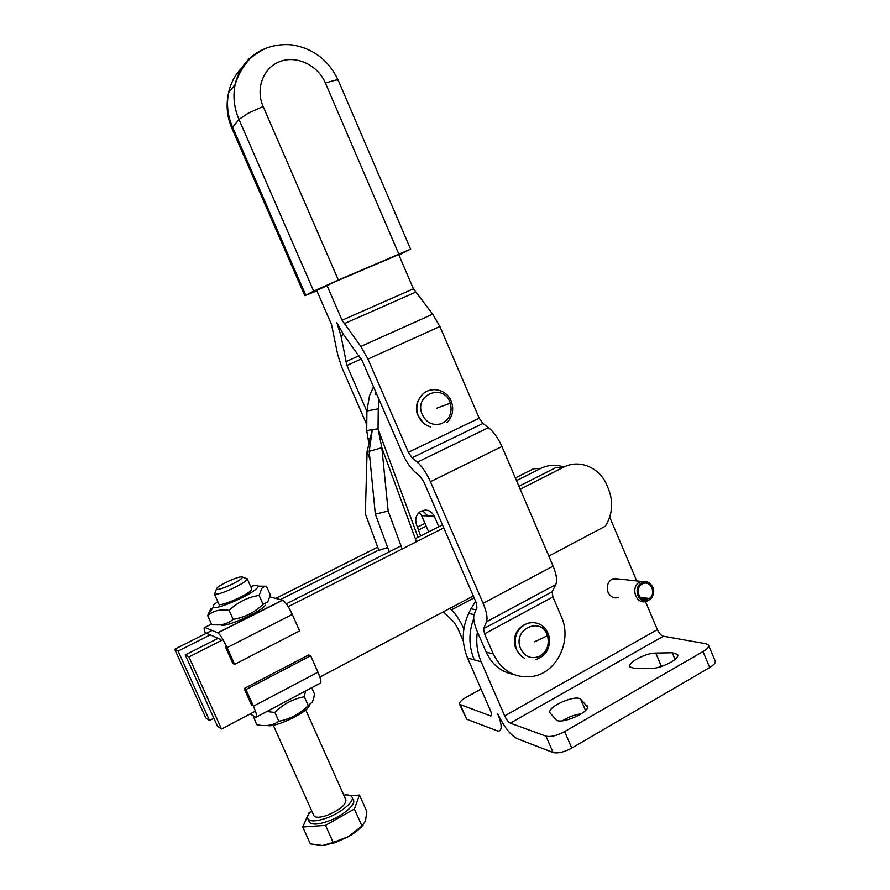 <?xml version="1.0" encoding="UTF-8"?>
<svg xmlns="http://www.w3.org/2000/svg" width="890" height="890" viewBox="0 0 890 890"><rect width="100%" height="100%" fill="white"/><g stroke="black" fill="none" stroke-linecap="round" stroke-linejoin="round"><path stroke-width="1.33" d="M649.322 582.983L646.563 581.37L639.843 581.938C629.898 586.788 636.027 605.245 646.285 601.317L648.098 600.583L647.742 599.404L641.501 598.581M640.088 597.268L649.411 598.481L650 599.526L651.958 597.502C655.251 590.849 653.916 585.798 647.965 582.338L641.768 582.861C632.39 587.467 638.586 604.811 648.098 600.583M649.411 598.481C656.509 593.719 650.946 580.291 643.214 583.551L642.246 583.985C634.27 587.89 639.209 602.697 647.431 599.515L647.742 599.404M475.983 609.75L470.955 608.793L475.627 601.34M620.408 579.156L612.276 578.923C607.636 582.116 606.246 586.577 608.093 592.328C610.429 596.912 613.889 598.659 618.483 597.579M477.396 631.889C475.872 642.335 477.129 652.303 481.156 661.771L504.686 715.916C506.488 719.71 508.357 722.124 510.293 723.147L545.993 736.141L553.079 752.506L517.012 738.611C510.215 734.895 503.729 726.485 497.543 713.368C502.16 724.883 502.361 730.823 498.144 731.191L466.683 719.22L459.54 704.302C458.951 702.555 461.131 700.252 466.071 697.393L481.067 689.071M545.993 736.141C550.732 737.187 556.951 735.674 564.649 731.613L702.989 651.58C707.35 648.955 709.174 646.774 708.473 645.039L706.126 643.781L663.384 636.216C661.103 635.471 659.101 633.279 657.365 629.642L645.461 601.54M636.739 580.936L609.717 517.146M553.079 752.506C557.852 753.641 564.082 752.172 571.769 748.09L709.708 667.522C714.047 664.863 715.86 662.649 715.126 660.847L708.607 645.35M655.763 653.06L672.239 652.77L677.49 654.406C680.683 658.455 661.426 668.713 651.124 668.401L634.737 668.468L629.964 666.91C626.949 662.905 645.606 652.926 655.763 653.06L661.448 666.465M586.822 705.37L587.178 705.826C591.639 711.7 559.988 725.561 555.872 719.543L550.098 712.968C545.948 707.294 576.219 693.866 580.758 699.362L587.433 706.816M581.281 713.88C574.829 714.625 568.554 716.928 562.447 720.789M470.955 608.793L468.663 613.51C461.877 628.273 461.498 643.114 467.539 657.999L490.568 710.888C491.892 714.181 491.947 715.872 490.735 715.983L459.54 704.302M650 599.526L648.777 600.016M316.862 290.83L304.825 295.68L313.68 291.119L338.356 280.038L409.244 249.756L398.976 255.152M423.139 422.783L417.377 414.417C415.586 408.51 416.331 403.07 419.613 398.108M518.369 652.715L515.277 647.108C512.896 636.828 516.055 629.297 524.733 624.524M316.74 290.541L334.44 282.019L398.731 254.585M366.758 424.619L341.693 367.047L337.599 354.242L331.525 324.527L316.707 290.44M463.401 641.245L457.493 627.695L453.956 622.21L443.476 611.764M449.94 608.348L451.486 609.861C456.136 614.578 460.264 620.897 463.868 628.83M366.903 411.391L346.922 365.456L340.937 335.675L336.832 322.625L343.629 334.662L362.23 360.806L402.202 452.888C405.951 461.287 410.212 467.639 414.974 471.956L420.169 476.439L423.885 481.98L475.95 602.074L476.929 607.336L474.181 614.334C472.991 618.116 474.103 624.079 477.552 632.245L486.174 652.114C491.992 664.574 501.148 672.017 513.641 674.453M326.919 285.345L342.06 320.211L360.828 346.433L367.959 359.059L408.399 452.298L412.081 457.783L417.299 462.21C422.172 466.56 426.555 473.068 430.437 481.735L483.114 603.331C486.663 611.842 487.787 618.005 486.474 621.821L483.604 628.696L484.561 633.836L493.282 653.95C502.194 671.494 515.699 678.914 533.789 676.211C557.641 671.794 572.181 639.988 561.39 616.714L552.901 596.923L552.156 591.783L555.749 584.608C557.429 580.658 556.55 574.484 553.113 566.096L501.927 446.524C498.133 438.014 493.661 431.717 488.499 427.623L482.97 423.473L479.198 418.166L439.894 326.485L432.718 314.159L413.427 288.816L398.687 254.495M223.045 639.676L188.947 656.942L221.543 729.055L255.441 711.143M319.888 677.079L473.313 596M548.83 556.094L605.345 526.224C612.487 514.542 613.544 502.16 608.526 489.077L606.913 485.25C599.827 467.539 579.256 458.851 563.515 467.25L520.194 489.189M221.543 729.055L217.427 726.14L185.242 654.929L218.128 638.308M563.515 467.25L555.76 467.639L518.937 486.263M442.497 524.9L415.341 538.628M401.012 545.87L286.324 603.832M188.947 656.942L185.242 654.929M443.787 527.881L288.215 606.669M210.229 634.893L178.111 651.08L209.517 720.522L213.856 718.241M209.517 720.522L205.712 717.818L174.674 649.222L212.065 630.42M563.882 467.061C556.028 464.324 548.34 464.769 540.797 468.407L516.534 480.633M540.797 468.407L533.577 468.774L515.377 477.93M424.975 523.376L417.443 527.169M377.683 547.15L275.755 598.403M178.111 651.08L174.674 649.222M426.176 526.135L418.489 530.006M378.751 550.031L280.339 599.582M387.651 547.472L378.884 550.387L365.356 513.886L367.08 451.586L372.309 429.681L366.702 430.538L366.903 411.013L369.506 395.705L373.544 386.872M369.194 451.364L372.309 429.681L378.05 428.813L381.843 447.748L369.194 451.364L375.324 514.153L389.119 551.444L390.632 551.11M366.702 430.538L368.95 444.01M428.68 531.886L421.649 515.699L419.301 512.351M438.848 526.735L434.22 516.055C430.549 509.87 425.72 508.535 419.702 512.017C416.019 515.31 414.907 519.404 416.387 524.31L420.67 535.936M418.011 537.271L378.05 428.813L378.25 408.822L379.151 399.777M375.324 514.153L388.151 511.049L381.843 447.748L416.008 540.452M402.046 548.663L388.151 511.049M311.7 687.736L314.448 693.911L313.747 698.172L312.412 701.976L308.252 705.559C299.919 713.891 290.118 719.131 278.848 721.267C272.74 725.528 265.353 726.652 256.698 724.638L253.116 715.716M266.789 711.544L274.877 712.412C283.365 704.023 293.177 698.806 304.324 696.77L305.493 691.029M304.324 696.77L308.252 705.559M274.877 712.412L278.848 721.267M309.787 705.325C306.605 713.012 274.776 728.076 267.167 725.472M256.754 716.862L319.655 683.52C321.78 683.709 321.212 679.938 317.975 672.195L310.677 655.763L308.596 654.984L244.16 688.571L245.94 689.55L310.677 655.763M245.94 689.55L253.428 706.215C256.787 714.047 257.588 717.763 255.819 717.362L250.179 713.925M244.16 688.571L251.603 705.158M266.499 586.265L270.371 594.965L267.801 601.907L263.073 604.299C254.596 612.442 244.617 617.46 233.158 619.34C227.273 624.213 220.097 625.904 211.631 624.402L207.67 615.602C213.288 610.729 220.442 608.994 229.142 610.384C237.786 602.174 247.765 597.179 259.101 595.399L261.805 588.446L263.685 586.922L266.499 586.265L258 586.121M265.287 605.245L265.198 605.356C260.67 612.331 222.489 628.919 220.653 624.713M250.635 586.454C255.408 585.197 257.877 585.153 258.044 586.354L257.344 587.767C252.916 594.075 216.926 610.062 213.133 607.392L213.5 605.044L217.794 601.562M251.403 588.624L251.269 590.159C247.509 595.343 218.017 607.803 218.851 603.865M259.101 595.399L263.073 604.299M229.142 610.384L233.158 619.34M210.952 608.471L207.67 615.602M205.479 633.725C203.921 629.252 203.699 627.15 204.845 627.428L217.905 632.857C220.308 634.748 223.368 639.654 227.084 647.597L234.615 664.352L299.63 630.921L292.287 614.423C288.627 606.613 285.423 601.874 282.686 600.205L269.959 596.89M207.726 633.814L220.742 639.443M225.404 646.841L232.891 663.506L234.615 664.352M309.097 821.503L309.375 822.104C311.634 824.885 317.507 824.73 327.019 821.615C342.027 816.597 356.69 804.393 353.297 800.032L352.151 797.462M311.611 810.645C308.107 814.172 306.883 816.931 307.951 818.934C310.187 821.693 316.072 821.515 325.584 818.399C340.581 813.36 355.266 801.189 351.884 796.873C350.771 795.193 348.057 794.592 343.751 795.059M363.087 825.052C359.938 828.924 355.132 832.74 348.657 836.5L334.985 842.741L322.681 845.456L333.183 842.474L348.657 836.5L361.963 825.987L365.456 820.992L366.869 811.635L359.471 795.026L350.793 795.827M313.747 815.407L313.947 815.841C315.583 817.843 319.866 817.721 326.775 815.451C339.802 809.989 346.166 804.783 345.876 799.81L305.715 709.842M215.258 592.284L214.568 594.131C216.014 594.676 219.941 593.708 226.338 591.227C238.887 585.887 245.851 581.771 247.253 578.867L245.974 578.389M225.782 587.022C220.653 589.024 217.494 589.803 216.326 589.391C216.392 587.367 221.922 583.996 232.88 579.268C238.776 576.998 242.013 576.286 242.603 577.132C241.435 579.446 235.828 582.75 225.782 587.022M310.332 812.003L308.986 812.759L302.756 827.033L310.321 843.854L322.269 845.478M302.756 827.033L325.518 825.375L333.183 842.474M325.518 825.375L354.387 808.999L361.963 825.987M354.387 808.999L359.471 795.026M663.384 636.216L510.293 723.147M504.686 715.916L657.365 629.642M473.714 618.617C468.507 632.567 468.685 646.318 474.259 659.868L481.156 661.771M702.989 651.58L709.708 667.522M564.649 731.613L571.769 748.09M672.239 652.77L675.043 659.39M580.758 699.362L585.52 710.454M491.569 715.271L490.435 715.916M468.663 613.51L474.092 614.578M467.539 657.999L474.259 659.868M460.464 705.002L466.683 719.22M450.34 403.192C452.598 412.827 449.561 419.68 441.251 423.751C432.284 425.965 425.787 422.539 421.771 413.45C414.484 393.725 444.511 383.156 450.34 403.192L436.768 408.187M547.484 635.749C549.697 645.183 546.816 652.148 538.873 656.642C530.284 659.345 524.043 656.297 520.149 647.508C513.074 628.34 541.821 616.192 547.484 635.749L534.634 641.779M338.356 280.038L263.129 106.466C255.241 88.622 263.362 67.418 280.172 61.421C296.871 55.147 317.953 65.337 325.373 82.97L336.442 79.9L338.322 80.478L410.646 249.278M313.68 291.119L238.965 119.416L248.143 113.252L263.129 106.466M305.737 295.157L232.401 126.825C227.584 115.511 226.338 104.108 228.63 92.605C230.888 82.28 235.716 73.625 243.115 66.661M231.889 128.282L238.965 119.416C234.07 107.868 232.791 96.231 235.127 84.517C239.521 66.338 250.179 54.112 267.1 47.849M524.177 624.847C516.278 630.331 513.552 637.985 516 647.82M398.82 254.084L325.373 82.97M343.529 334.529L340.937 335.675M361.318 358.948L346.922 365.456M345.743 361.763L359.115 355.733M451.486 609.861L474.125 597.88M493.282 653.95L486.174 652.114M342.06 320.211L413.427 288.816M415.43 292.265L344.052 323.749M360.828 346.433L432.718 314.159M439.894 326.485L367.959 359.059M408.399 452.298L479.198 418.166M482.97 423.473L412.081 457.783M417.299 462.21L488.499 427.623M501.927 446.524L430.437 481.735M483.114 603.331L553.113 566.096M555.749 584.608L486.474 621.821M552.901 596.923L484.561 633.836M483.604 628.696L552.156 591.783M375.903 392.301L375.135 394.437M378.25 408.822L366.903 411.013M367.08 451.586L369.984 459.451M422.416 510.537L427.856 515.877L421.649 515.699M427.856 515.877L434.22 516.055M253.428 706.215L317.975 672.195M211.486 624.09L204.845 627.428M292.287 614.423L227.084 647.597M217.739 632.779L282.486 600.138M613.41 578.4L641.023 581.393M491.48 715.571L490.735 715.983M641.779 598.77L647.431 599.515M647.965 582.338L646.563 581.37M447.036 422.572C452.343 416.921 453.9 410.257 451.72 402.569C447.893 389.408 430.115 385.114 421.56 395.483C416.987 401.067 415.741 407.42 417.833 414.551C420.147 420.914 424.408 425.031 430.593 426.9M535.791 659.668C546.916 655.374 551.199 647.063 548.663 634.726M524.611 658.289C520.517 656.075 517.646 652.637 516.022 647.987C513.43 636.294 517.279 628.062 527.581 623.289C537.449 621.087 544.469 624.869 548.629 634.637M304.825 295.68L231.789 128.06C226.917 116.512 225.871 104.686 228.63 92.605L235.127 84.517C238.32 74.36 243.504 65.515 250.657 57.995C257.41 52.721 263.14 49.239 267.857 47.571C275.9 44.889 284.166 44.022 292.643 44.956C313.58 48.661 328.788 60.431 338.233 80.267M524.132 624.88C514.587 631.544 515.232 636.684 515.143 644.071M368.204 439.426L370.551 437.435M258.044 586.354L263.685 586.922M213.133 607.392L207.782 615.179M217.905 632.857L282.686 600.205M251.692 588.824L247.175 578.7M216.326 589.391L214.568 594.131M242.603 577.132L247.253 578.867M313.947 815.841L273.286 725.239M220.053 606.591L214.401 593.997M309.375 822.104L307.951 818.934"/></g></svg>
